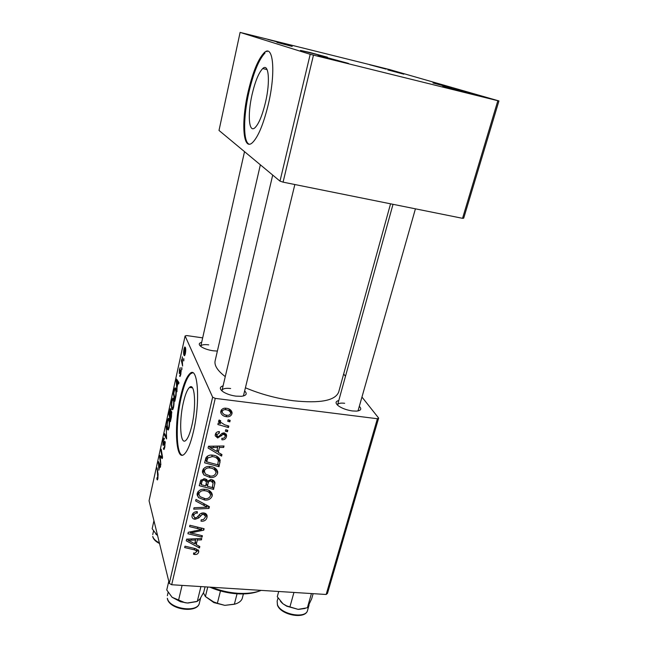 <?xml version="1.0" encoding="UTF-8"?>
<svg xmlns="http://www.w3.org/2000/svg" width="648" height="648" viewBox="0 0 648 648"><rect width="100%" height="100%" fill="white"/><g stroke="black" fill="none" stroke-linecap="round" stroke-linejoin="round"><path stroke-width="0.97" d="M328.406 57.972L348.454 63.399L318.006 55.704L328.406 57.972M451 88.298L472.214 94.017L442.73 86.508L451 88.298M369.7 64.768L386.127 69.125L369.7 64.768M268.021 39.488L283.759 43.675L268.021 39.488M191.873 425.493C196.547 405.956 194.821 381.826 189.491 387.423C187.215 389.61 185.158 394.729 183.311 402.789C178.888 421.524 180.266 445.743 185.774 440.446C187.977 438.404 190.002 433.423 191.873 425.493M193.412 431.681C200.613 401.663 197.875 364.986 189.864 373.629C186.381 377.006 183.238 384.855 180.444 397.151C173.834 425.323 175.754 462.202 184.194 454.256C187.491 451.21 190.569 443.686 193.412 431.681M192.659 372.786L190.658 373.734C187.167 377.112 184.016 384.953 181.221 397.248C175.6 421.548 175.916 453.875 182.274 455.18M359.316 406.337C361.892 409.01 360.968 410.605 356.57 411.116L352.358 410.945C346.907 410.135 342.33 408.499 338.645 406.037C335.162 403.291 335.21 401.452 338.783 400.521M357.923 410.954L358.125 410.54M244.644 390.938C247.463 393.79 246.41 395.572 241.469 396.301L235.961 396.147C231.061 395.45 226.905 394.081 223.503 392.04C219.413 389.173 219.283 387.099 223.098 385.827M243.275 396.009L243.543 395.45M217.38 351.078L213.071 350.779C208.251 350.025 204.355 348.713 201.382 346.842C198.466 344.696 198.563 343.189 201.674 342.33M390.558 203.812L338.669 392.089C335.219 400.634 320.153 403.526 293.463 400.764C276.566 398.488 260.553 394.162 245.414 387.779M225.261 376.618C217.517 370.68 214.14 365.415 215.128 360.831L260.358 164.811M276.955 42.379L292.208 46.445L276.955 42.379M309.971 52.496L327.394 57.194L300.486 50.406L309.971 52.496M432.977 82.968L451.397 87.909L432.977 82.968M387.852 69.919L403.834 74.172L387.852 69.919M265.526 102.206C270.459 81.316 268.701 62.589 262.724 68.558C258.706 72.722 255.15 81.413 252.056 94.632C247.398 114.72 248.848 133.48 254.972 127.721C258.819 123.906 262.335 115.401 265.526 102.206M268.377 104.109C275.991 72.017 273.205 43.554 264.198 52.715C258.026 59.195 252.615 72.495 247.949 92.607C240.991 122.837 243.041 151.397 252.396 142.698C258.171 137.02 263.501 124.157 268.377 104.109M264.198 52.715L265.064 52.925C258.884 59.397 253.457 72.689 248.783 92.802C243.194 117.442 243.186 142.22 249.148 144.164M343.659 373.993L345.481 376.294M361.957 397.054L378.651 418.082L327.459 593.422L326.163 594.483L377.403 418.738L378.651 418.082M211.191 479.593C213.265 479.876 214.52 480.913 214.958 482.72L213.573 489.41L199.22 485.684L200.742 480.314L204.582 478.759L207.773 481.002L211.191 479.593M220.199 460.364L219.04 466.706L204.598 462.818L206.032 457.601C207.733 455.512 209.96 454.702 212.722 455.171C216.578 455.504 219.065 457.237 220.199 460.364L219.413 458.444M226.452 436.712C225.82 438.923 224.305 439.943 221.916 439.781L221.867 438.275C223.487 438.518 224.564 437.927 225.107 436.493L225.164 435.578L223.884 434.379L222.855 434.573L217.696 437.999L215.209 435.804L215.29 434.565C215.841 432.524 217.218 431.536 219.429 431.609L219.275 433.099L216.651 434.792L217.801 436.509L218.724 436.46L221.948 433.407L224.111 432.896L226.565 435.173L226.452 436.712L224.848 433.067M225.723 429.713L227.796 430.304L227.448 431.77L225.366 431.22L225.723 429.713M224.613 424.788L228.825 426.052L228.461 427.542L217.874 424.521L218.23 423.023L220.425 423.662L218.498 421.435L219.154 420.009L220.741 420.803L220.199 421.905L224.613 424.788M198.677 552.08C198.126 553.829 196.838 554.631 194.829 554.494L193.525 554.275L193.663 552.914L194.902 553.133L197.032 551.399L194.675 549.893L184.664 547.552L184.988 546.175L195.356 548.605L198.75 551.14L198.677 552.08L197.948 549.698M196.223 544.628L199.827 546.531L199.471 547.989L186.251 540.805L186.648 539.136L201.755 538.496L201.431 539.865L197.332 539.986L196.223 544.628L195.242 541.436M202.678 337.875L186.697 335.559L185.101 335.956L212.633 397.184L215.249 398.382L171.688 584.739L326.163 594.483M215.249 398.382L377.403 418.738M226.29 408.248C229.246 408.515 231.158 409.884 232.041 412.355L231.992 413.716C231.093 416.024 229.351 417.02 226.76 416.721C223.722 416.486 221.721 415.117 220.757 412.614L220.83 411.164C221.81 408.831 223.625 407.859 226.29 408.248M228.112 419.766L230.186 420.366L229.838 421.848L227.748 421.281L228.112 419.766M195.988 499.446L209.417 506.663L208.988 508.437L193.695 509.174L194.027 507.765L207.149 507.141L195.631 500.953L195.988 499.446M203.683 512.949C205.651 513.192 206.801 514.18 207.125 515.913L207.004 517.493C206.169 520.255 204.177 521.486 201.042 521.178L201.188 519.785L203.44 519.615L205.311 517.258L205.4 516.132L203.488 514.342L202.111 514.593L198.734 517.979L195.137 519.275C193.315 519.097 192.262 518.222 191.97 516.642L192.075 515.201C192.821 512.803 194.562 511.628 197.3 511.669L197.114 513.07C195.356 513.07 194.254 513.84 193.801 515.403L193.72 516.399L195.372 517.882L196.814 517.477L198.92 515.217C200.078 513.572 201.666 512.819 203.683 512.949M193.793 533.644L202.411 535.766L202.079 537.143L187.92 533.725L188.26 532.283L201.65 529.529L189.581 526.662L189.913 525.261L204.112 528.711L203.764 530.153L190.399 532.94L193.793 533.644M218.279 452.417L221.956 454.564L221.584 456.127L208.081 448.027L208.502 446.245L224.022 445.986L223.673 447.444L219.47 447.46L218.279 452.417L217.145 449.639M210.373 466.544C214.229 466.892 216.675 468.658 217.696 471.849L217.615 473.421C216.23 476.507 213.71 477.86 210.041 477.479L203.869 474.944L202.468 472.238L202.565 470.626C203.999 467.427 206.599 466.066 210.373 466.544M204.971 489.305C208.826 489.629 211.256 491.362 212.261 494.521L212.18 496.02C210.803 499.057 208.3 500.402 204.663 500.054L198.523 497.599L197.114 494.902L197.219 493.371C198.628 490.22 201.212 488.859 204.971 489.305M177.05 387.334L176.953 391.74L176.216 380.643L176.564 379.064L178.961 382.62L178.67 383.932L178.022 382.903L177.05 387.334M171.607 411.537L171.437 416.826L170.359 421.726L168.909 414.007L170.375 408.556L170.886 411.934L171.242 411.261L171.607 411.537M157.901 478.491L157.375 479.949L156.865 478.815L157.116 477.511L157.448 478.402L157.723 477.673L157.116 467.872L158.055 473.858L157.901 478.491M160.34 458.638L160.858 464.883L159.554 456.767L159.829 455.471L162.073 457.221L160.931 450.457L161.206 449.21L162.543 457.253L162.251 458.557L160.007 456.816L160.34 458.638M165.094 441.644L164.803 447.161L163.968 449.51L163.369 448.837L164.608 446.375L164.835 442.949L163.288 445.403L162.883 445.087L163.142 440.195L163.92 438.056L164.462 438.542L163.337 440.924L163.328 443.977L164.616 441.239L165.094 441.644M166.236 426.238L166.577 438.907L164.341 434.889L164.616 433.634L166.528 437.068L166.236 426.238M169.136 419.118C169.744 420.908 169.719 423.784 169.071 427.753L168.18 430.045L167.346 429.413L166.884 425.218L167.387 420.779L168.326 418.397L169.136 419.118M185.101 335.956L149.064 500.766L169.298 583.386L212.633 397.184M185.312 347.328C185.855 348.454 185.871 350.576 185.369 353.703L184.583 355.72L184.056 355.412C183.489 354.262 183.465 352.107 183.992 348.932L184.753 346.98L185.312 347.328M158.833 470.237L158.493 461.587L160.591 466.106L160.315 467.346L159.748 466.05L158.833 470.237M173.599 398.787C174.223 400.513 174.215 403.372 173.559 407.373L172.627 409.747L171.785 409.18L171.299 405.057L171.809 400.602L172.781 398.131L173.599 398.787M176.062 395.466L174.863 401.266L173.348 393.733L174.393 389.165L174.992 387.933L175.77 388.557C176.297 389.845 176.394 392.153 176.062 395.466M180.824 374.341L180.055 376.464L179.601 376.107L180.654 373.807L180.8 371.498L179.261 373.475L179.439 369.676L180.176 367.643L179.52 372.09L181.067 370.146L180.824 374.341M181.829 367.497L181.772 369.854L181.829 367.497M183.789 358.587L183.732 360.944L183.789 358.587M182.436 362.564L182.606 366.055L181.424 360.806L181.715 359.478L181.958 360.563L182.331 356.854L182.436 362.564M240.108 32.4L219.008 130.442L279.993 181.132L310.206 54.311L240.108 32.4L389.416 69.522L498.936 100.942L463.701 218.19L462.542 218.327L497.85 100.715L498.936 100.942M310.206 54.311L497.85 100.715M313.462 55.161L283.079 182.153L462.542 218.327M283.079 182.153L279.993 181.132M171.688 584.739L169.298 583.386M230.631 388.508C225.65 387.974 222.782 388.589 222.029 390.347L222.021 390.971M208.753 344.858C204.112 344.299 201.463 344.736 200.807 346.186L200.783 346.405M344.663 403.275C340.581 402.821 338.232 403.307 337.616 404.733L337.576 405.186M184.753 355.509L184.056 355.412M184.17 349.434L184.729 354.326L185.02 348.656L184.607 348.365L184.17 349.434M185.66 348.746L185.02 348.656M168.521 429.543L167.346 429.413M167.241 424.667L167.63 428.182L168.18 428.668L168.869 426.983C169.339 423.889 169.322 421.67 168.836 420.317L168.269 419.815L167.597 421.484L167.241 424.667M169.42 420.39L168.836 420.317M165.41 435.01L164.341 434.889M164.3 448.943L163.369 448.837M164.56 448.157L163.96 448.092M165.264 442.989L164.835 442.949M163.49 445.152L162.883 445.087M164.033 443.945L163.409 443.872M160.007 456.816L159.554 456.767M162.535 457.269L162.073 457.221M162.203 455.236L161.7 455.18M161.417 450.514L160.931 450.457M162.437 457.699L160.688 457.52M157.61 479.56L157.002 479.496M157.804 478.904L156.865 478.815M157.318 469.144L156.848 469.095M159.238 463.182L158.169 463.077M160.583 466.139L159.748 466.05M158.622 465.385L158.776 468.844L159.513 465.507L158.485 463.166L158.622 465.385M159.262 463.247L158.485 463.166M160.348 465.588L159.513 465.507M169.444 414.072L168.909 414.007M170.918 409.423L169.995 409.317M171.728 412.031L170.886 411.934M169.355 413.627L169.808 416.016L170.635 411.666L170.294 410.006L169.355 413.627M170.983 410.241L170.521 410.184M169.978 416.915L170.465 419.531L171.258 415.862L171.088 412.582L169.978 416.915M171.801 412.849L171.323 412.792M172.935 409.317L171.785 409.18M171.671 404.482L172.076 407.932L172.635 408.37L173.348 406.628C173.818 403.51 173.802 401.298 173.299 400.01L172.724 399.549L172.02 401.282L171.671 404.482M173.907 400.083L173.299 400.01M178.872 383.009L178.022 382.903M176.75 382.709L176.969 385.997L177.746 382.466L176.572 380.603L176.75 382.709M177.698 380.749L176.572 380.603M178.961 382.62L177.746 382.466M173.907 393.806L173.348 393.733M176.005 389.367L174.393 389.165M173.81 393.312L174.968 399.071L175.333 397.418C176.029 393.854 176.078 391.319 175.478 389.812L174.936 389.318L174.604 389.918L173.81 393.312M176.094 389.885L175.478 389.812M180.217 376.253L179.626 376.18M180.249 376.188L179.601 376.107M181.205 371.555L180.8 371.498M179.666 373.523L179.261 373.475M181.084 370.178L180.646 370.121M181.983 368.898L181.529 368.842M183.935 360.005L183.489 359.94M182.169 360.904L181.424 360.806M230.275 409.706L231.992 413.716M230.218 409.99L229.781 411.059M225.99 415.052L226.76 416.721M222.191 412.241L220.782 411.431M230.081 411.683L228.817 408.888M222.207 411.391L222.167 412.128C223.001 414.015 224.589 415.044 226.946 415.214C228.655 415.538 229.878 414.979 230.615 413.537L230.648 412.873C229.821 411.01 228.25 409.965 225.925 409.739C224.208 409.406 222.961 409.957 222.207 411.391L221.478 409.803M225.204 408.175L225.925 409.739M228.987 420.017L229.838 421.848M208.121 505.966L208.988 508.437M206.42 505.051L207.149 507.141M205.667 513.589L207.004 517.493M205.4 513.427L204.889 514.625M203.01 512.924L203.488 514.342M201.625 513.135L202.111 514.593M198.134 516.124L198.734 517.979M194.635 517.695L195.137 519.275M193.201 514.755L192.302 514.488M196.976 511.653L197.446 513.111M196.644 511.653L197.114 513.07M193.096 513.192L193.801 515.403M201.569 535.564L202.079 537.143M201.155 527.99L201.65 529.529M197.389 527.075L197.915 528.711M203.221 528.493L203.764 530.153M194.27 530.931L194.667 532.211M190.075 531.87L190.399 532.94M198.855 546.013L199.471 547.989M201.002 538.529L201.431 539.865M196.927 538.699L197.332 539.986M190.763 541.606L194.692 543.753L195.575 540.043L188.017 540.286L190.763 541.606M187.661 539.096L188.017 540.286M195.178 538.772L195.575 540.043M194.4 553.06L194.829 554.494M227.618 425.695L228.461 427.542M220.166 421.84L219.542 421.654M218.927 420.26L220.425 423.662M219.656 420.26L220.207 421.508M226.638 429.972L227.448 431.77M223.244 432.905L223.884 434.379M222.272 433.22L222.855 434.573M216.068 434.095L216.626 435.464M216.813 435.91L217.696 437.999M218.627 431.592L219.275 433.099M215.93 433.083L216.651 434.792M224.694 433.01L224.394 433.82M220.612 453.77L221.584 456.127M217.574 450.7L216.975 450.336M223.058 446.002L223.673 447.444M218.886 446.075L219.47 447.46M212.706 449.015L216.716 451.429L217.663 447.476L209.895 447.517L212.706 449.015M209.385 446.229L209.895 447.517M217.096 446.099L217.663 447.476M218.554 457.529L218.368 458.557L220.02 462.623M218.368 458.557L218.101 459.683M217.922 463.911L219.04 466.706M217.833 459.23L216.691 456.289M206.639 461.813L217.704 464.802L218.368 460.558C217.38 458.128 215.355 456.816 212.285 456.605L207.822 457.925L206.639 461.813L205.529 458.897M207.19 456.289L207.822 457.925M211.694 455.099L212.285 456.605M216.076 468.893L217.615 473.421M215.995 469.29L215.403 470.691M209.466 475.932L210.041 477.479M204.298 472.19L202.508 470.926M202.476 471.12L203.869 474.944M215.379 470.659L214.277 467.645M205.286 473.939L210.454 476.069C213.071 476.337 214.885 475.365 215.897 473.145L215.954 472.133C215.039 469.598 213.006 468.212 209.871 467.961C207.206 467.637 205.351 468.601 204.306 470.853L205.286 473.939M203.521 468.715L204.306 470.853M209.304 466.479L209.871 467.961M213.556 480.484L214.877 483.967M213.176 480.233L212.746 482.007M212.495 486.51L213.573 489.41M206.518 479.35L206.137 480.97M201.245 484.688L205.732 485.854L206.445 481.877L204.306 480.192C202.824 480.168 201.998 480.857 201.82 482.25L201.245 484.688L200.183 481.658M201.01 479.957L201.82 482.25M203.78 478.734L204.306 480.192M205.376 478.896L206.21 481.18M207.409 486.292L212.244 487.547L213.111 483.027L210.811 481.01C209.231 481.002 208.34 481.764 208.121 483.286L207.409 486.292L206.331 483.319M206.728 479.488L208.121 483.286M210.284 479.593L210.811 481.01M210.641 491.589L212.18 496.02M210.608 491.735L209.952 493.217M204.136 498.547L204.663 500.054M198.215 491.427L198.887 494.578L197.203 493.428M197.17 493.606L198.523 497.599M210.049 493.46L208.964 490.431M197.932 491.783L199.924 496.603L205.068 498.66C207.668 498.911 209.466 497.939 210.47 495.752L210.527 494.789C209.628 492.294 207.603 490.925 204.468 490.706C201.82 490.398 199.981 491.362 198.952 493.582M203.95 489.248L204.468 490.706M259.184 591.114C253.149 593.398 245.876 594.305 237.346 593.827L236.698 593.787C227.375 593.082 218.4 590.871 209.774 587.145M211.629 587.258C220.028 590.595 228.655 592.596 237.508 593.252L238.189 593.301C247.212 593.803 254.891 592.831 261.217 590.385M153.941 520.7L152.159 528.736L156.905 535.029M156.379 534.56L155.698 533.887M205.06 586.845L203.731 592.24L200.013 598.922L197.3 601.36L187.426 603.005L184.947 602.689L172.101 597.278L166.755 589.98L168.78 581.256M196.53 601.619L187.969 603.029M200.921 586.586L197.3 601.36M182.08 585.395L178.54 600.267M172.101 597.278L180.484 601.733L187.426 603.005M313.146 593.657L311.656 598.849L307.379 607.759L298.096 609.355L286.602 605.88L282.998 603.815L277.271 596.743L278.713 591.486M305.159 608.456L298.606 609.379M282.512 603.418L280.471 601.352M311.437 593.552L307.379 607.759M293.949 592.45L289.956 606.747M282.998 603.815L286.772 606.22L298.096 609.355M243.397 593.941L242.141 598.728C241.016 601.352 238.415 603.191 234.349 604.26L224.775 605.362L235.094 604.066M220.474 590.944L217.364 603.28L224.783 605.354L213.881 602.6L205.416 596.549M237.2 593.228L234.349 604.26M203.48 593.025L205.4 596.533L213.484 601.83L217.364 603.28M207.749 587.015L205.4 596.533M165.24 442.479L164.066 442.349M158.177 474.935L157.748 474.895M159.829 464.47L158.979 464.381M178.37 381.745L177.139 381.583M180.517 371.588L180.039 371.523M203.674 503.577L204.42 505.732M199.568 514.496L200.208 516.407M191.379 538.934L191.768 540.23M194.206 548.33L194.675 549.893M220.855 434.403L221.486 435.861M213.184 446.164L213.751 447.565M206.218 457.31L207.133 459.716M159.538 543.518C155.69 541.606 153.43 539.33 152.742 536.674L152.766 536.423C153.422 538.836 155.625 540.991 159.376 542.886M167.37 598.258C169.023 608.966 197.915 613.194 199.398 603.021C197.697 613.842 169.055 609.736 167.346 598.533L167.37 598.258M277.457 604.697C280.633 614.474 305.986 619.164 307.581 610.319C305.751 619.78 280.689 615.219 277.441 605.086L277.15 601.15L277.457 604.697M192.44 387.804L189.491 387.423M190.658 373.734L189.864 373.629M267.098 69.595L262.724 68.558M263.177 68.664L263.299 68.113L263.177 68.664M266.984 51.694L267.089 51.233L266.984 51.694M191.63 387.01L191.484 387.682L191.63 387.01M184.874 348.397L185.628 348.502M184.729 354.326L185.198 354.391M168.326 418.397L168.812 418.462M168.61 419.855L169.347 419.936M168.18 428.668L168.82 428.741M164.025 448.052L164.568 448.116M163.328 443.977L163.993 444.05M157.448 478.402L157.918 478.451M170.448 410.03L170.975 410.087M171.226 412.598L171.793 412.663M172.781 398.131L173.299 398.196M173.089 399.597L173.834 399.686M172.635 408.37L173.275 408.451M174.992 387.933L175.47 387.99M175.244 389.359L176.021 389.456M180.201 375.006L180.654 375.062M180.768 371.442L181.205 371.498M232.041 412.355L231.158 410.508M222.167 412.128L221.251 410.127M205.108 515.273L204.355 513.046M193.72 516.399L192.812 513.548M207.125 515.913L206.696 514.658M196.903 550.97L196.255 548.848M198.75 551.14L198.523 550.411M220.199 421.905L219.413 420.139M224.848 434.865L223.981 432.888M216.61 435.391L215.76 433.358M226.565 435.173L225.99 433.877M217.696 471.849L216.91 469.841M204.25 471.906L203.221 469.112M214.958 482.72L214.456 481.391M212.706 481.958L211.864 479.706M212.261 494.521L211.588 492.691M236.698 593.787L237.508 593.252M243.421 395.969L294.848 184.526M221.908 390.874L272.711 175.073M152.734 534.6L153.527 531.052M244.523 151.648L200.807 346.186M199.398 603.021L200.629 597.999M167.346 595.715L168.124 592.369M180.484 601.733L180.379 601.19M393.02 204.314L337.511 405.122M415.425 208.826L358.012 410.937M307.581 610.319L309.096 605.005M277.15 601.15L278.024 597.974M213.881 602.6L213.484 601.83"/></g></svg>
